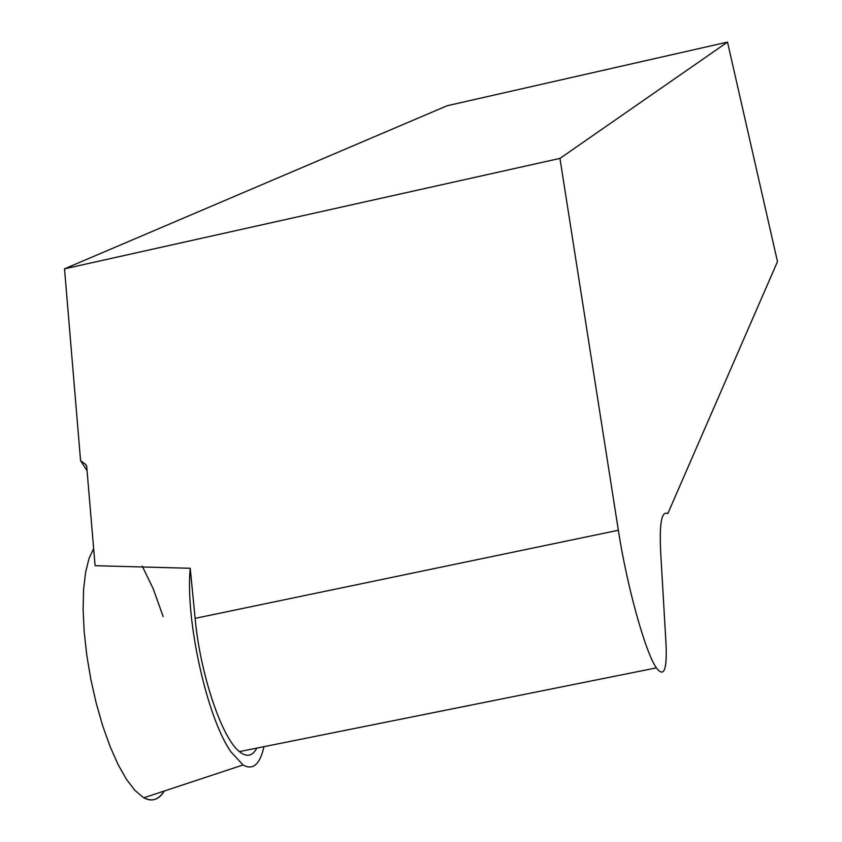 <?xml version="1.0" encoding="UTF-8"?>
<svg xmlns="http://www.w3.org/2000/svg" width="842" height="842" viewBox="0 0 842 842"><rect width="100%" height="100%" fill="white"/><g stroke="black" fill="none" stroke-linecap="round" stroke-linejoin="round"><path stroke-width="1.26" d="M263.978 746.665C259.915 764.473 252.926 770.577 243.033 764.978L230.887 751.769C206.932 717.752 185.145 619.449 190.229 568.276L195.112 618.354L618.354 530.26C626.89 585.99 645.467 652.739 656.392 667.874C664.106 678.073 667.285 669.622 665.938 642.509L660.707 552.731C659.223 523.482 661.58 510.452 667.79 513.662L777.482 261.62L727.509 42.1L447.155 105.734L64.518 268.819L559.951 158.401L618.354 530.26M142.845 797.132L143.908 797.753C152.139 802.037 158.949 799.784 164.337 790.996C158.159 800.31 150.992 802.352 142.845 797.132L134.752 790.217L126.405 779.25L118.101 764.557L110.113 746.591L102.745 725.941L96.251 703.323L90.873 679.547L86.81 655.465L84.189 631.932L83.105 609.776L83.569 589.768L85.558 572.56L88.957 558.699L93.641 548.584M256.821 748.096C252.453 756.274 246.643 757.442 239.402 751.601C221.793 738.171 200.101 673.589 195.112 618.354M190.229 568.276L95.093 565.698L86.694 466.373L85.589 464.342L80.579 460.669L64.518 268.819M87.063 470.741L80.579 460.669M559.951 158.401L727.509 42.1M163.169 616.565L153.276 588.937L142.287 566.192M85.589 464.342L86.631 465.952M243.033 764.978L143.908 797.753M239.402 751.601L656.392 667.874"/></g></svg>
